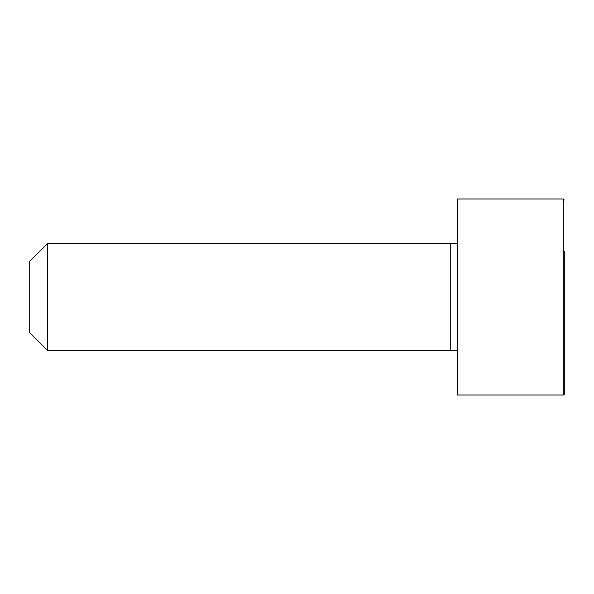 <?xml version="1.0" encoding="UTF-8"?>
<svg xmlns="http://www.w3.org/2000/svg" width="594" height="594" viewBox="0 0 594 594"><rect width="100%" height="100%" fill="white"/><g stroke="black" fill="none" stroke-linecap="round" stroke-linejoin="round"><path stroke-width="0.89" d="M457.38 350.423L47.52 350.46L29.7 332.64L29.7 261.36L47.52 243.54L47.52 350.46M563.312 395.01L563.312 198.99L457.38 198.99L457.38 395.01L563.312 395.01A0.988 0.988 0 0 0 564.3 394.022L564.3 342.619M564.3 251.381L564.3 394.022M457.38 243.577L450.252 243.54L450.252 350.46M450.252 243.54L47.52 243.54M563.312 198.99L564.3 199.978"/></g></svg>
